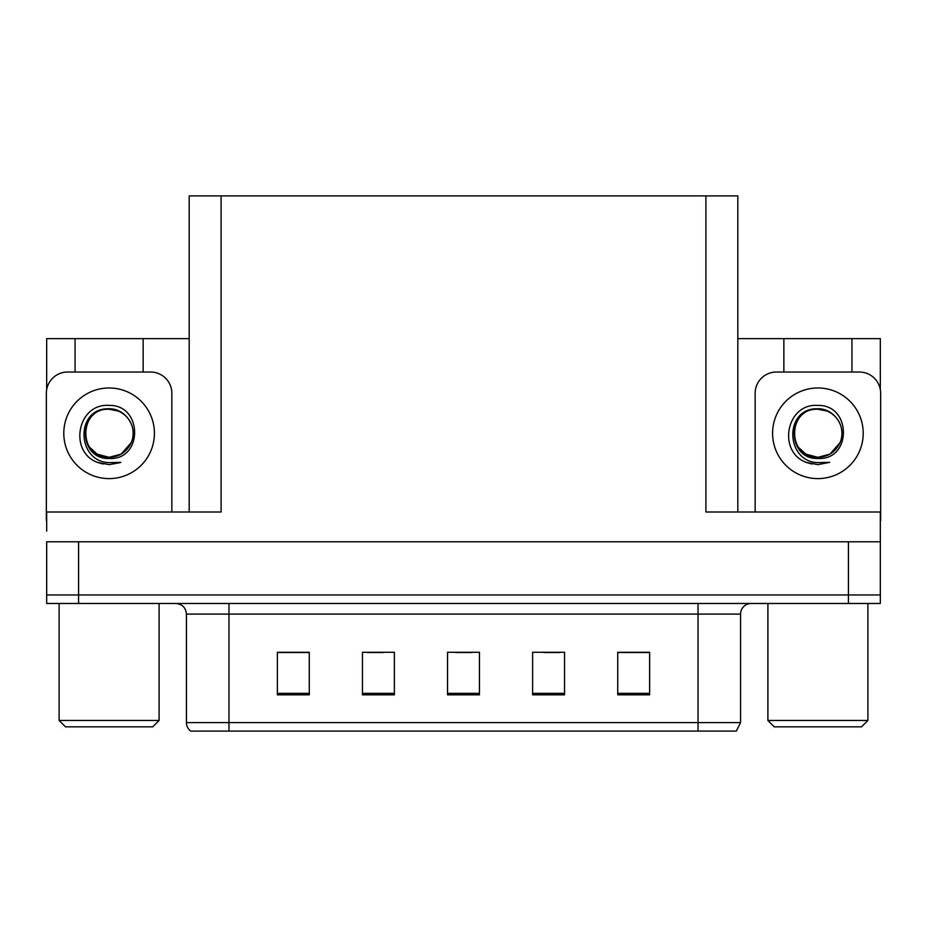 <?xml version="1.0" encoding="UTF-8"?>
<svg xmlns="http://www.w3.org/2000/svg" width="927" height="927" viewBox="0 0 927 927"><rect width="100%" height="100%" fill="white"/><g stroke="black" fill="none" stroke-linecap="round" stroke-linejoin="round"><path stroke-width="1.39" d="M189.189 512.005L189.189 195.898L705.899 195.898L705.899 512.005L880.326 512.005L880.326 541.785L46.674 541.785L46.674 594.96L78.575 594.96L46.674 594.96L46.674 603.477L78.575 603.477L78.575 594.96L848.425 594.96L78.575 594.96L78.575 541.785M46.674 531.148L46.674 512.005L221.101 512.005L221.101 195.898M75.064 372.028L75.064 338.633L46.674 338.633L46.674 389.63M78.575 603.477L880.326 603.477L880.326 594.96L848.425 594.96L880.326 594.96L880.326 531.148M851.936 372.028L851.936 338.633L880.326 338.633L880.326 389.63M705.899 195.898L737.811 195.898L737.811 512.005M737.811 338.633L783.86 338.633L783.86 372.028M143.14 372.028L143.14 338.633L189.189 338.633M75.064 338.633L143.14 338.633M851.936 338.633L783.86 338.633M740.569 722.596L736.316 731.102L698.031 731.102L698.031 722.596L740.569 722.596L740.569 614.103A10.637 10.637 0 0 1 751.206 603.477M698.031 731.102L190.684 731.102A10.637 10.637 0 0 1 186.431 722.596L186.431 614.103C185.794 607.648 182.248 604.103 175.794 603.477M649.63 694.833L649.63 652.295L617.73 652.295L617.73 694.833L649.63 694.833M564.543 694.833L564.543 652.295L532.631 652.295L532.631 694.833L564.543 694.833M309.27 694.833L309.27 652.295L277.37 652.295L277.37 694.833L309.27 694.833M394.369 694.833L394.369 652.295L362.457 652.295L362.457 694.833L394.369 694.833M479.456 694.833L479.456 652.295L447.544 652.295L447.544 694.833L479.456 694.833M186.431 722.596L228.969 722.596L228.969 731.102L214.809 731.102M617.73 652.504L648.355 652.504M632.399 652.504L618.9 652.504M367.243 652.504L383.199 652.504M308.32 652.504L294.809 652.504M278.853 652.504L309.27 652.504M544.01 652.504L559.966 652.504M455.632 652.504L471.588 652.504M109.108 405.435C142.839 404.462 143.395 460.371 109.108 458.494C77.694 459.549 77.497 407.799 109.108 409.236L118.192 411.043A24.032 24.032 0 0 1 131.228 442.677C138.366 427.579 125.69 408.413 109.108 408.772C74.89 407.59 76.408 461.889 109.108 462.619L120.892 462.341L109.108 464.647L97.381 462.364C68.285 451.588 77.544 402.944 109.108 405.435M109.108 409.259L116.559 410.441L109.108 409.259C78.088 407.753 78.088 458.83 109.108 457.335L121.124 454.114L131.228 442.677A24.032 24.032 0 0 0 118.192 411.043M109.108 457.335L121.124 454.114L131.228 442.677C126.744 452.052 119.374 456.93 109.108 457.335L97.08 454.114L89.409 447.069M46.674 520.51A21.275 21.275 0 0 0 46.35 520.51L46.35 393.303A21.275 21.275 0 0 1 67.625 372.028L150.58 372.028A21.275 21.275 0 0 1 171.854 393.303L171.854 512.005M97.497 462.411L103.013 464.045M109.108 464.647L119.954 462.7M817.892 405.435C851.635 404.462 852.191 460.371 817.892 458.494C786.478 459.549 786.293 407.799 817.892 409.236L826.977 411.043A24.032 24.032 0 0 1 840.024 442.677C847.151 427.579 834.485 408.413 817.892 408.772C783.686 407.59 785.204 461.889 817.892 462.619L829.688 462.341L817.892 464.647L806.177 462.364C777.081 451.588 786.339 402.944 817.892 405.435M817.892 409.259L825.354 410.441L817.892 409.259C786.884 407.753 786.884 458.83 817.892 457.335L829.92 454.114L840.024 442.677A24.032 24.032 0 0 0 826.977 411.043M798.193 447.069L805.876 454.114L817.892 457.335C828.159 456.93 835.54 452.052 840.024 442.677M755.146 512.005L755.146 393.303A21.275 21.275 0 0 1 776.42 372.028L859.375 372.028A21.275 21.275 0 0 1 880.65 393.303L880.65 520.51A21.275 21.275 0 0 0 880.326 520.51M806.293 462.411L811.809 464.045L806.293 462.411M817.892 464.647L829.688 462.341L817.892 464.647M65.493 726.849L59.108 720.464L159.096 720.464L152.712 726.849L65.493 726.849M774.288 726.849L767.904 720.464L867.892 720.464L861.507 726.849L774.288 726.849M848.425 541.785L848.425 603.477M698.031 603.477L698.031 614.103L186.431 614.103M740.569 614.103L698.031 614.103L698.031 722.596L228.969 722.596L228.969 603.477M479.456 693.361L447.544 693.361M394.369 693.361L362.457 693.361M309.27 693.361L277.37 693.361M564.543 693.361L532.631 693.361M649.63 693.361L617.73 693.361M109.108 387.984A45.307 45.307 0 0 1 154.415 433.291A45.307 45.307 0 0 1 109.108 478.599A45.307 45.307 0 0 1 63.789 433.291A45.307 45.307 0 0 1 109.108 387.984M817.892 387.984A45.307 45.307 0 0 1 863.211 433.291A45.307 45.307 0 0 1 817.892 478.599A45.307 45.307 0 0 1 772.585 433.291A45.307 45.307 0 0 1 817.892 387.984M159.096 603.477L159.096 720.464M59.108 603.477L59.108 720.464M867.892 603.477L867.892 720.464M767.904 603.477L767.904 720.464"/></g></svg>

